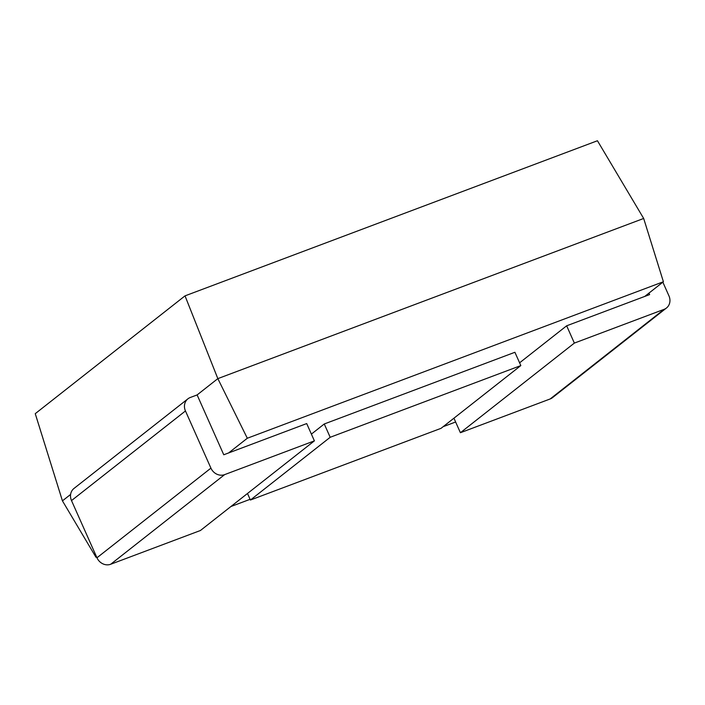 <?xml version="1.0" encoding="UTF-8"?>
<svg xmlns="http://www.w3.org/2000/svg" width="705" height="705" viewBox="0 0 705 705"><rect width="100%" height="100%" fill="white"/><g stroke="black" fill="none" stroke-linecap="round" stroke-linejoin="round"><path stroke-width="1.06" d="M228.631 452.936L247.314 438.246L663.405 281.744L644.731 296.435M96.629 557.02L95.995 557.267L96.541 556.827M455.624 422.004L443.11 426.71M250.099 499.307L230.932 506.516M520.828 365.578L330.187 437.285L250.416 500.03L441.057 428.323L520.828 365.578L514.906 352.28L324.265 423.978L311.39 434.113M187.944 398.81A10.998 9.826 51.8 0 0 185.459 410.953L71.505 500.585A10.998 9.826 -128.2 0 1 73.99 488.45L187.944 398.81A10.998 9.826 51.8 0 1 190.306 397.488L197.118 394.923L217.836 378.629L643.674 218.462L663.405 281.744M185.459 410.953L210.927 468.138A10.998 9.826 51.8 0 0 224.648 474.615L314.395 440.863L306.701 423.573L223.758 454.769L197.118 394.923L217.836 378.629L185.027 295.862L35.25 413.668L62.437 500.858L95.995 557.267M185.027 295.862L597.443 140.744L643.674 218.462L217.836 378.629L247.314 438.246M62.437 500.858L70.606 494.434L62.437 500.858M250.416 500.03L247.499 493.482M330.187 437.285L324.265 423.978M71.505 500.585L96.964 557.77L210.927 468.138M314.395 440.863L200.44 530.495L110.685 564.256A10.998 9.826 -128.2 0 1 96.964 557.77M519.594 362.819L566.661 325.798L574.355 343.088L664.11 309.336A10.998 9.826 51.8 0 0 666.463 308.006A10.998 9.826 51.8 0 0 668.948 295.871L662.859 282.176M453.932 418.197L460.4 432.72L574.355 343.088M460.4 432.72L550.147 398.968L664.11 309.336M666.463 308.006L552.509 397.638A10.998 9.826 -128.2 0 1 550.147 398.968M566.661 325.798L649.605 294.602L648.944 293.121M224.648 474.615L110.685 564.256"/></g></svg>
